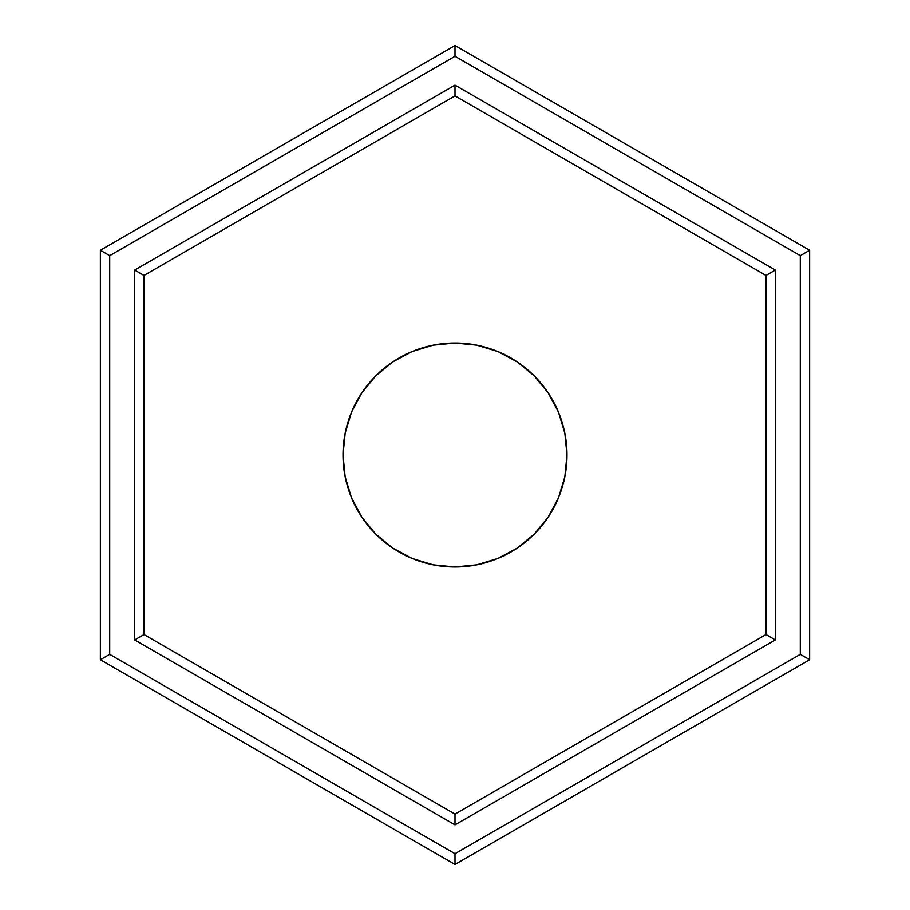 <?xml version="1.0" encoding="UTF-8"?>
<svg xmlns="http://www.w3.org/2000/svg" width="910" height="910" viewBox="0 0 910 910"><rect width="100%" height="100%" fill="white"/><g stroke="black" fill="none" stroke-linecap="round" stroke-linejoin="round"><path stroke-width="1.36" d="M343.013 455A111.987 111.987 0 0 1 455 343.013A111.987 111.987 0 0 1 566.987 455L564.837 433.149L558.467 412.139L548.116 392.779L534.193 375.807L517.221 361.884L497.861 351.533L476.851 345.163L455 343.013L433.149 345.163L412.139 351.533L392.779 361.884L375.807 375.807L361.884 392.779L351.533 412.139L345.163 433.149L343.013 455L345.163 476.851L351.533 497.861L361.884 517.221L375.807 534.193L392.779 548.116L412.139 558.467L433.149 564.837L455 566.987L476.851 564.837L497.861 558.467L517.221 548.116L534.193 534.193L548.116 517.221L558.467 497.861L564.837 476.851L566.987 455A111.987 111.987 0 0 1 455 566.987A111.987 111.987 0 0 1 343.013 455M100.362 659.75L455 864.5L809.638 659.75L809.638 250.25L455 45.5L100.362 250.25L100.362 659.75L455 864.5L809.638 659.75L809.638 250.25L800.299 255.642L455 56.272L109.7 255.642L109.7 654.358L455 853.728L800.299 654.358L800.299 255.642L800.299 654.358L809.638 659.75L800.299 654.358L455 853.728L455 864.5L455 853.728L109.7 654.358L100.362 659.75L109.7 654.358L109.7 255.642L455 56.272L800.299 255.642L809.638 250.25L455 45.5L455 56.272L455 45.5L100.362 250.25L109.7 255.642L100.362 250.25L100.362 659.75M455 95.891L766.004 275.446L775.331 270.054L455 85.119L775.331 270.054L775.331 639.946L455 824.881L134.669 639.946L134.669 270.054L455 85.119L134.669 270.054L134.669 639.946L143.996 634.554L143.996 275.446L455 95.891L766.004 275.446L766.004 634.554L455 814.109L143.996 634.554L143.996 275.446L134.669 270.054L143.996 275.446L455 95.891L455 85.119L455 95.072M455 814.109L143.996 634.554L134.669 639.946L455 824.881L455 814.109L455 824.881L775.331 639.946L766.004 634.554L455 814.109M766.004 275.446L766.004 634.554L775.331 639.946L775.331 270.054L766.709 275.036"/></g></svg>
